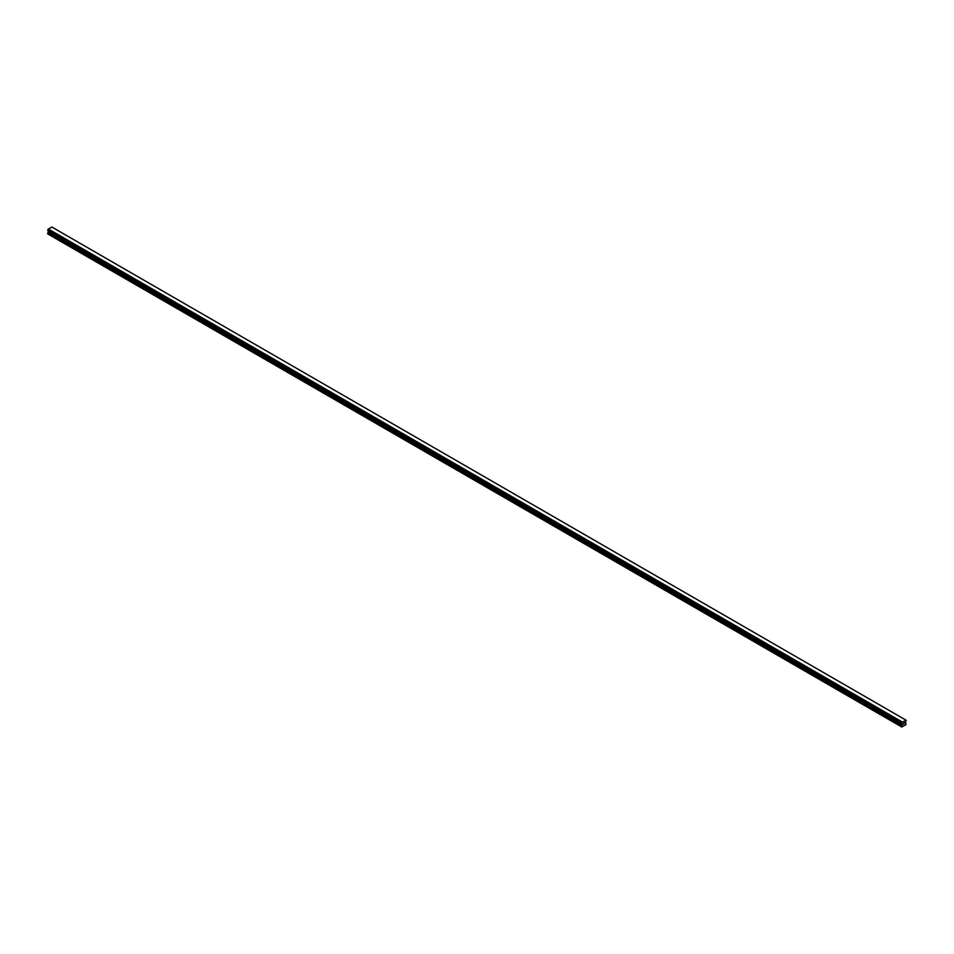 <?xml version="1.0" encoding="UTF-8"?>
<svg xmlns="http://www.w3.org/2000/svg" width="954" height="954" viewBox="0 0 954 954"><rect width="100%" height="100%" fill="white"/><g stroke="black" fill="none" stroke-linecap="round" stroke-linejoin="round"><path stroke-width="1.43" d="M903.307 724.181L903.784 722.965M904.058 723.752L904.523 722.727M902.055 723.752L901.78 726.996L906.061 724.527L905.489 722.261L906.228 720.294L902.102 722.118L48.26 229.151L47.736 230.558L901.578 723.514L47.7 230.474M901.542 723.442L902.102 722.118M901.578 723.514L47.772 230.57L901.673 723.537M48.463 230.975L47.7 233.897L901.542 726.865M48.225 230.844L902.079 723.8L48.249 230.856M905.644 719.96L51.802 227.004L48.26 229.151M905.751 720.02L51.898 227.052M902.198 721.951L48.356 228.984M902.055 722.238L48.213 229.27M901.685 722.882L47.843 229.926M901.625 722.953L47.772 229.997M901.578 723.025L47.736 230.069M901.542 723.144L47.7 230.188M902.353 724.074L48.511 231.118M902.353 724.503L48.511 231.536M902.281 724.742L48.439 231.774M901.613 725.899L47.772 232.931M901.542 726.137L47.7 233.17"/></g></svg>
